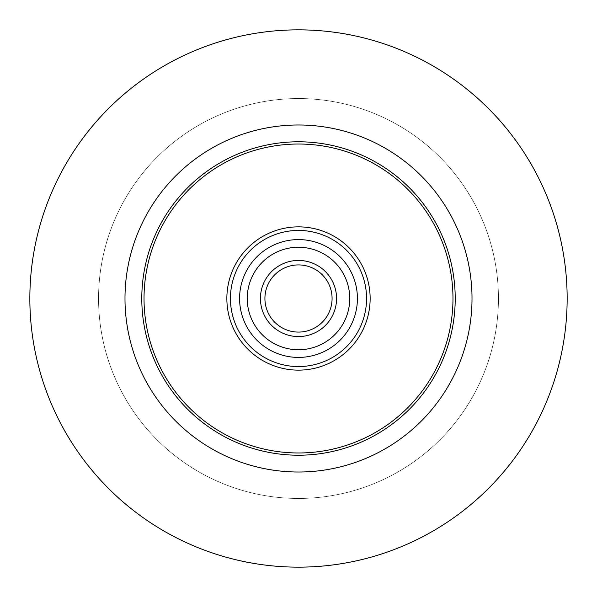 <?xml version="1.0" encoding="UTF-8"?>
<svg xmlns="http://www.w3.org/2000/svg" width="597" height="597" viewBox="0 0 597 597"><rect width="100%" height="100%" fill="white"/><g stroke="black" fill="none" stroke-linecap="round" stroke-linejoin="round"><path stroke-width="0.45" stroke-dasharray="2.98 2.24" d="M264.919 298.5A33.581 33.581 0 0 1 298.5 264.919A33.581 33.581 0 0 1 332.081 298.5A33.581 33.581 0 0 1 298.5 332.081A33.581 33.581 0 0 1 264.919 298.5M141.787 298.5A156.713 156.713 0 0 0 298.5 455.212A156.713 156.713 0 0 0 455.212 298.5A156.713 156.713 0 0 0 298.5 141.787A156.713 156.713 0 0 0 141.787 298.5A156.713 156.713 0 0 0 298.5 455.212A156.713 156.713 0 0 0 455.212 298.5A156.713 156.713 0 0 0 298.5 141.787A156.713 156.713 0 0 0 141.787 298.5A156.713 156.713 0 0 1 298.5 141.787A156.713 156.713 0 0 1 455.212 298.5A156.713 156.713 0 0 1 298.5 455.212A156.713 156.713 0 0 1 141.787 298.5M144.026 298.5A154.474 154.474 0 0 1 298.5 144.026A154.474 154.474 0 0 1 452.974 298.5A154.474 154.474 0 0 1 298.5 452.974A154.474 154.474 0 0 1 144.026 298.5M29.85 298.5A268.65 268.65 0 0 0 298.5 567.15A268.65 268.65 0 0 0 567.15 298.5A268.65 268.65 0 0 0 298.5 29.85A268.65 268.65 0 0 0 29.85 298.5A268.65 268.65 0 0 0 298.5 567.15A268.65 268.65 0 0 0 567.15 298.5A268.65 268.65 0 0 0 298.5 29.85A268.65 268.65 0 0 0 29.85 298.5A268.65 268.65 0 0 0 298.5 567.15A268.65 268.65 0 0 0 567.15 298.5A268.65 268.65 0 0 0 298.5 29.85A268.65 268.65 0 0 0 29.85 298.5A268.65 268.65 0 0 1 298.5 29.85A268.65 268.65 0 0 1 567.15 298.5A268.65 268.65 0 0 1 298.5 567.15A268.65 268.65 0 0 1 29.85 298.5A268.65 268.65 0 0 0 298.5 567.15A268.65 268.65 0 0 0 567.15 298.5A268.65 268.65 0 0 0 298.5 29.85A268.65 268.65 0 0 0 29.85 298.5A268.65 268.65 0 0 0 298.5 567.15A268.65 268.65 0 0 0 567.15 298.5A268.65 268.65 0 0 0 298.5 29.85A268.65 268.65 0 0 0 29.85 298.5A268.65 268.65 0 0 0 298.5 567.15A268.65 268.65 0 0 0 567.15 298.5A268.65 268.65 0 0 0 298.5 29.85A268.65 268.65 0 0 0 29.85 298.5A268.65 268.65 0 0 0 298.5 567.15A268.65 268.65 0 0 0 567.15 298.5A268.65 268.65 0 0 0 298.5 29.85A268.65 268.65 0 0 0 29.85 298.5A268.65 268.65 0 0 0 298.5 567.15A268.65 268.65 0 0 0 567.15 298.5A268.65 268.65 0 0 0 298.5 29.85A268.65 268.65 0 0 0 29.85 298.5A268.65 268.65 0 0 0 298.5 567.15A268.65 268.65 0 0 0 567.15 298.5A268.65 268.65 0 0 0 298.5 29.85A268.65 268.65 0 0 0 29.85 298.5M98.557 298.5A199.943 199.943 0 0 0 298.5 498.443A199.943 199.943 0 0 0 498.443 298.5A199.943 199.943 0 0 0 298.5 98.557A199.943 199.943 0 0 0 98.557 298.5A199.943 199.943 0 0 0 298.5 498.443A199.943 199.943 0 0 0 498.443 298.5A199.943 199.943 0 0 0 298.5 98.557A199.943 199.943 0 0 0 98.557 298.5A199.943 199.943 0 0 1 298.5 98.557A199.943 199.943 0 0 1 498.443 298.5A199.943 199.943 0 0 1 298.5 498.443A199.943 199.943 0 0 1 98.557 298.5A199.943 199.943 0 0 0 298.5 498.443A199.943 199.943 0 0 0 498.443 298.5A199.943 199.943 0 0 0 298.5 98.557A199.943 199.943 0 0 0 98.557 298.5A199.943 199.943 0 0 0 298.5 498.443A199.943 199.943 0 0 0 498.443 298.5A199.943 199.943 0 0 0 298.5 98.557A199.943 199.943 0 0 0 98.557 298.5A199.943 199.943 0 0 0 298.5 498.443A199.943 199.943 0 0 0 498.443 298.5A199.943 199.943 0 0 0 298.5 98.557A199.943 199.943 0 0 0 98.557 298.5A199.943 199.943 0 0 0 298.5 498.443A199.943 199.943 0 0 0 498.443 298.5A199.943 199.943 0 0 0 298.5 98.557A199.943 199.943 0 0 0 98.557 298.5A199.943 199.943 0 0 0 298.5 498.443A199.943 199.943 0 0 0 498.443 298.5A199.943 199.943 0 0 0 298.5 98.557A199.943 199.943 0 0 0 98.557 298.5A199.943 199.943 0 0 0 298.5 498.443A199.943 199.943 0 0 0 498.443 298.5A199.943 199.943 0 0 0 298.5 98.557A199.943 199.943 0 0 0 98.557 298.5A199.943 199.943 0 0 0 298.5 498.443A199.943 199.943 0 0 0 498.443 298.5A199.943 199.943 0 0 0 298.5 98.557A199.943 199.943 0 0 0 98.557 298.5M239.591 298.5A58.909 58.909 0 0 1 298.5 239.591A58.909 58.909 0 0 1 357.409 298.5A58.909 58.909 0 0 1 298.5 357.409A58.909 58.909 0 0 1 239.591 298.5M247.255 298.5A51.245 51.245 0 0 1 298.5 247.255A51.245 51.245 0 0 1 349.745 298.5A51.245 51.245 0 0 1 298.5 349.745A51.245 51.245 0 0 1 247.255 298.5A51.245 51.245 0 0 1 298.5 247.255A51.245 51.245 0 0 1 349.745 298.5A51.245 51.245 0 0 1 298.5 349.745A51.245 51.245 0 0 1 247.255 298.5M226.86 298.5A71.64 71.64 0 0 1 298.5 226.86A71.64 71.64 0 0 1 370.14 298.5A71.64 71.64 0 0 1 298.5 370.14A71.64 71.64 0 0 1 226.86 298.5"/><path stroke-width="0.9" d="M264.919 298.5A33.581 33.581 0 0 1 298.5 264.919A33.581 33.581 0 0 1 332.081 298.5A33.581 33.581 0 0 1 298.5 332.081A33.581 33.581 0 0 1 264.919 298.5M336.559 298.5A38.059 38.059 0 0 0 279.471 265.538A38.059 38.059 0 0 0 279.471 331.462A38.059 38.059 0 0 0 336.559 298.5M247.255 298.5A51.245 51.245 0 0 1 298.5 247.255A51.245 51.245 0 0 1 349.745 298.5A51.245 51.245 0 0 1 298.5 349.745A51.245 51.245 0 0 1 247.255 298.5M29.85 298.5A268.65 268.65 0 0 0 298.5 567.15A268.65 268.65 0 0 0 567.15 298.5A268.65 268.65 0 0 0 298.5 29.85A268.65 268.65 0 0 0 29.85 298.5M239.591 298.5A58.909 58.909 0 0 1 298.5 239.591A58.909 58.909 0 0 1 357.409 298.5A58.909 58.909 0 0 1 298.5 357.409A58.909 58.909 0 0 1 239.591 298.5M230.442 298.5A68.058 68.058 0 0 1 298.5 230.442A68.058 68.058 0 0 1 366.558 298.5A68.058 68.058 0 0 1 298.5 366.558A68.058 68.058 0 0 1 230.442 298.5M226.86 298.5A71.64 71.64 0 0 1 298.5 226.86A71.64 71.64 0 0 1 370.14 298.5A71.64 71.64 0 0 1 298.5 370.14A71.64 71.64 0 0 1 226.86 298.5M144.026 298.5A154.474 154.474 0 0 1 298.5 144.026A154.474 154.474 0 0 1 452.974 298.5A154.474 154.474 0 0 1 298.5 452.974A154.474 154.474 0 0 1 144.026 298.5M141.787 298.5A156.713 156.713 0 0 1 298.5 141.787A156.713 156.713 0 0 1 455.212 298.5A156.713 156.713 0 0 1 298.5 455.212A156.713 156.713 0 0 1 141.787 298.5M124.989 298.5A173.511 173.511 0 0 0 298.5 472.011A173.511 173.511 0 0 0 472.011 298.5A173.511 173.511 0 0 0 298.5 124.989A173.511 173.511 0 0 0 124.989 298.5"/></g></svg>
